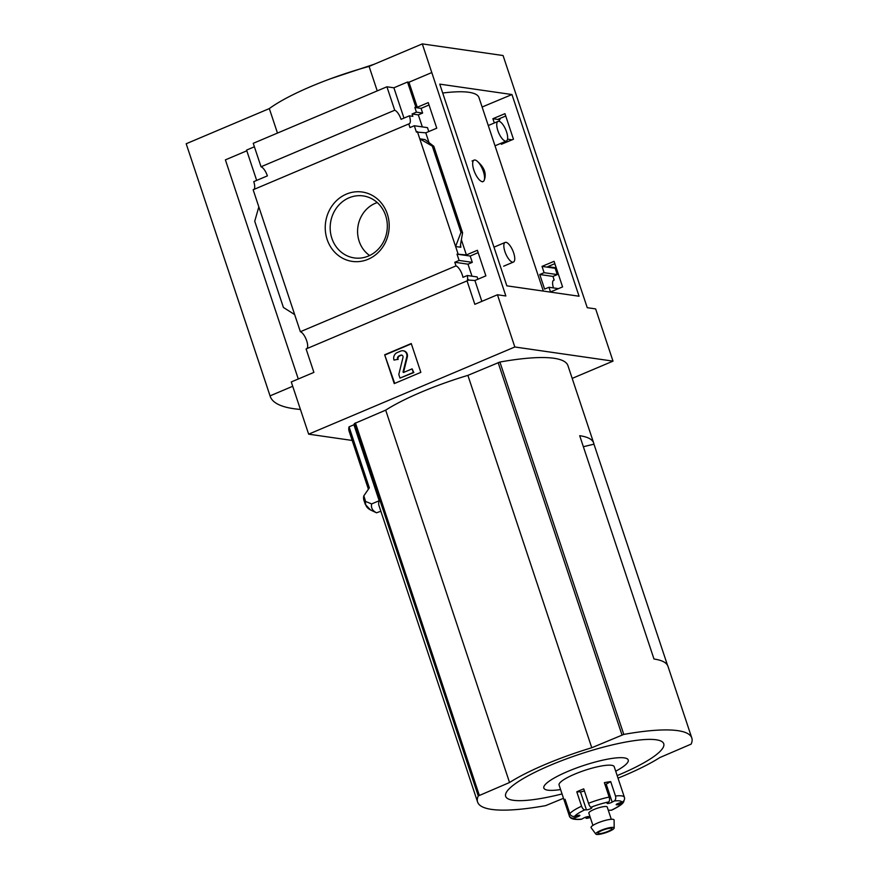 <?xml version="1.0" encoding="UTF-8"?>
<svg xmlns="http://www.w3.org/2000/svg" width="878" height="878" viewBox="0 0 878 878"><rect width="100%" height="100%" fill="white"/><g stroke="black" fill="none" stroke-linecap="round" stroke-linejoin="round"><path stroke-width="1.32" d="M442.71 93.024A111.934 22.279 -18.4 0 1 478.982 97.601L543.35 291.09M477.753 161.684C484.645 167.797 486.752 174.107 484.052 180.627A11.623 4.203 -112.9 0 1 483.141 181.526A11.623 4.203 -112.9 0 1 474.746 172.472A11.623 4.203 -112.9 0 1 474.098 160.125A11.623 4.203 -112.9 0 1 477.753 161.684A11.623 4.203 -112.9 0 1 483.372 171.517A11.623 4.203 -112.9 0 1 484.052 180.627M562.589 286.908L554.084 261.337L542.011 266.385L544.108 272.685L539.75 274.507L544.601 289.103L548.959 287.271L550.517 291.957L562.589 286.908M481.846 301.363L474.91 280.499L485.874 275.857L477.369 250.285L466.394 254.927L461.433 239.99M477.906 279.237L477.138 276.932L467.294 275.516A9.296 3.369 67.1 0 1 467.414 279.994L474.91 280.499M558.452 288.642L548.959 287.271M294.657 314.587L283.407 307.454L254.73 221.234L258.834 206.89L300.364 331.719L455.989 265.902A9.296 3.369 67.1 0 1 462.98 277.338L467.294 275.516M553.359 280.389L554.183 280.049L552.975 276.416L539.75 274.507M554.183 280.049A9.296 3.369 67.1 0 0 553.744 280.148A9.296 3.369 67.1 0 0 553.48 287.929M471.991 276.186L467.996 264.179L454.782 262.27L459.106 260.448L457.01 254.148L466.394 254.927M455.989 265.902L454.782 262.27M552.975 276.416L557.289 274.584L544.108 272.685M467.996 264.179L472.287 262.346L459.106 260.448M557.289 274.584L555.192 268.284L542.011 266.385M472.287 262.346L470.191 256.047L457.01 254.148M555.192 268.284L556.191 267.867L547.795 266.649L554.863 263.663M470.191 256.047L478.148 252.634M501.053 143.257L501.393 144.288L513.465 139.24L504.96 113.668L492.887 118.717L494.314 122.975M429.122 142.884L425.786 132.83L436.761 128.188L428.244 102.616L417.28 107.259L408.95 82.236L407.524 82.027L415.854 107.061L417.28 107.259M422.329 126.904L418.334 114.886L412.089 113.986L412.869 116.335L409.378 115.83A9.296 3.369 67.1 0 1 409.203 123.842A9.296 3.369 67.1 0 1 408.764 123.941L409.971 127.573L414.295 125.741L427.476 127.639L428.782 131.568M418.334 114.886L422.625 113.053L416.413 112.164L412.089 113.986M505.739 115.995L498.682 118.98L500.098 119.188L499.11 119.617L492.887 118.717M499.11 119.617L499.758 121.592M422.625 113.053L421.067 108.378L414.855 107.478L416.413 112.164M421.067 108.378L429.035 104.965M415.854 107.061L414.855 107.478M425.786 132.83L416.391 132.051L414.295 125.741M512.072 139.821L507.528 139.174M417.39 131.623L458.009 253.72M432.305 146.132L433.798 146.275L425.007 139.58L419.783 138.834L432.305 146.132L460.983 232.363L455.605 246.52L460.84 247.267L460.544 244.545L462.585 232.802L460.983 232.363M346.382 194.115A35.043 31.915 -81.8 0 0 336.581 254.016A35.043 31.915 -81.8 0 0 388.702 231.979A35.043 31.915 -81.8 0 0 346.382 194.115M258.834 206.89L253.138 189.758L408.764 123.941M554.808 263.685L556.191 267.867M500.098 119.188L499.867 118.486M613.009 361.132L595.635 308.902L587.25 307.695L503.061 55.533L422.296 43.9L505.849 295.974L497.453 294.767L514.826 346.986L613.009 361.132L572.182 378.396M408.95 82.236L431.559 72.665M409.378 115.83L401.07 119.342A9.296 3.369 67.1 0 0 394.716 110.233L261.04 166.765A9.296 3.369 -112.9 0 1 267.384 175.874L253.753 181.647A9.296 3.369 -112.9 0 1 253.951 189.407M403.979 118.113L393.893 87.789L407.524 82.027M352.188 440.449L308.65 434.171L291.276 381.952L313.896 372.393L306.093 348.95L467.041 280.883A9.296 3.369 67.1 0 0 467.48 280.784A9.296 3.369 67.1 0 0 468.413 279.566M467.041 280.883L474.833 304.326L497.453 294.767M300.364 331.719A9.296 3.369 -112.9 0 1 306.301 339.698A9.296 3.369 -112.9 0 1 306.905 348.599M563.5 798.3L545.633 805.642A154.923 30.829 -18.4 0 1 477.599 802.053L379 505.64A154.923 30.829 -18.4 0 1 379.186 500.734L353.922 424.776A154.923 30.829 -18.4 0 1 354.394 423.569L385.683 410.136A96.053 19.118 -18.4 0 1 467.886 375.367L499.911 362.032A154.923 30.829 -18.4 0 1 567.934 365.621L593.693 443.061A154.923 30.829 161.6 0 1 593.956 444.169L583.365 446.715M593.693 443.061A154.923 30.829 161.6 0 0 579.7 435.707L653.989 659.016A154.923 30.829 161.6 0 1 667.982 666.358L691.809 738.003A154.923 30.829 -18.4 0 1 691.14 744.116L659.861 757.549A96.053 19.118 -18.4 0 1 618.024 778.149M477.599 802.053A154.923 30.829 -18.4 0 1 478.269 795.951L509.547 782.507A96.053 19.118 -18.4 0 1 591.761 747.738L623.786 734.414A154.923 30.829 -18.4 0 1 691.809 738.003M593.956 444.169L667.521 665.315M308.65 434.171L514.826 346.986M368.398 489.189L349.082 431.109A159.576 31.762 -18.4 0 1 349.049 426.84L369.342 487.839L363.832 495.818L365.577 501.459A167.029 33.243 161.6 0 0 370.593 509.997L376.508 512.807L380.865 511.248M353.922 424.776L349.049 426.84M363.832 495.818L363.679 496.739A167.325 33.298 161.6 0 0 363.92 500.273L365.314 504.444L370.56 509.975M379.186 500.734L371.657 503.917L365.577 501.459M261.04 166.765L253.237 143.323L386.924 86.79L394.716 110.233M393.893 87.789L386.924 86.79M298.279 378.989L225.394 159.862L246.817 150.797M256.661 180.418L246.575 150.094L254.39 146.78M411.255 343.539L384.663 354.789L394.244 383.598L420.847 372.349L411.255 343.539M439.746 84.134L511.962 94.539L579.063 296.226L506.847 285.833L439.746 84.134M377.233 90.884L369.089 66.399L422.296 43.9M300.419 409.444A261.534 52.054 -18.4 0 1 270.194 396.307A261.534 52.054 -18.4 0 1 270.062 395.868L292.714 386.276M277.47 133.072L269.327 108.587A96.832 19.272 -18.4 0 1 369.089 66.399M270.062 395.868L186.191 143.751L269.327 108.587M270.194 396.307L186.334 144.19A261.534 52.054 -18.4 0 1 186.191 143.751M394.705 383.401L384.663 354.789M385.212 354.866L411.354 343.814M399.995 378.089L413.845 372.546L412.1 368.859L403.496 372.502L403.035 372.042L406.755 356.929A5.038 4.588 98.2 0 0 400.763 351.057L397.196 352.572A5.806 5.29 98.2 0 0 394.002 360.079L397.569 359.387A2.711 2.469 98.2 0 1 399.062 355.886L400.686 355.195A1.932 1.767 98.2 0 1 402.991 357.456L398.799 374.489L399.995 378.089L413.297 372.459L412.1 368.859M403.639 372.437L403.035 372.042M403.32 350.805A5.038 4.588 98.2 0 1 407.315 357.006L403.584 372.129M397.569 359.387L394.002 360.079M398.118 359.475A2.711 2.469 98.2 0 1 399.611 355.963L399.062 355.886M401.839 355.151A1.932 1.767 98.2 0 0 401.246 355.272L399.611 355.963M413.845 372.546L413.297 372.459M377.255 202.577A29.369 26.746 -81.8 0 0 375.29 203.312A29.369 26.746 -81.8 0 0 357.763 227.929A29.369 26.746 -81.8 0 0 369.627 255.509M349.06 197.802A31.323 28.524 -81.8 0 0 330.402 231.759A31.323 28.524 -81.8 0 0 356.238 258.132A31.323 28.524 -81.8 0 0 386.978 230.991A31.323 28.524 -81.8 0 0 365.149 196.277A31.323 28.524 -81.8 0 0 349.06 197.802M371.657 503.917A162.287 32.299 161.6 0 0 376.508 512.807M385.683 410.136L509.547 782.507M467.886 375.367L591.761 747.738M617.168 775.603A83.3 16.583 161.6 0 0 656.601 739.836A83.3 16.583 161.6 0 0 550.638 765.122A83.3 16.583 161.6 0 0 505.717 796.5A83.3 16.583 161.6 0 0 562.041 793.942M615.708 771.213A44.471 8.846 161.6 0 0 620.669 757.67A44.471 8.846 161.6 0 0 567.857 771.411A44.471 8.846 161.6 0 0 560.581 789.552M511.962 94.539L482.121 107.017M497.848 130.581A10.657 3.852 -112.9 0 1 498.056 121.394A10.657 3.852 -112.9 0 1 506.551 131.832A10.657 3.852 -112.9 0 1 506.354 141.018A10.657 3.852 -112.9 0 1 497.848 130.581M504.938 251.624A10.657 3.852 -112.9 0 1 505.146 242.438A10.657 3.852 -112.9 0 1 513.652 252.875A10.657 3.852 -112.9 0 1 513.443 262.061A10.657 3.852 -112.9 0 1 504.938 251.624M565.564 800.802L564.455 801.175L569.24 815.574A3.874 3.797 -16.8 0 0 574.124 817.967A25.177 5.016 161.6 0 0 581.829 819.075A3.874 2.744 83.4 0 1 581.082 819.317C573.74 819.931 569.789 818.691 569.251 815.607A29.051 5.784 161.6 0 0 569.273 815.673M564.455 801.175A29.051 5.784 -18.4 0 1 565.059 799.287L569.855 813.697A3.874 3.644 -142.6 0 0 574.651 816.331L577.548 815.552A3.095 0.615 -18.4 0 1 579.853 815.41A3.095 0.615 -18.4 0 1 577.087 816.979L574.124 817.967M584.386 790.826A3.095 0.615 -18.4 0 1 580.468 791.868L576.791 791.813L581.587 806.213A3.874 1.877 65.1 0 0 584.814 809.845A25.177 5.016 161.6 0 0 574.651 816.331M576.791 791.813A29.051 5.784 -18.4 0 1 580.149 790.321A29.051 5.784 -18.4 0 1 583.738 788.872L588.523 803.282A3.874 0.9 -111.2 0 0 590.828 807.299L591.728 807.639A3.095 0.615 -18.4 0 1 591.849 807.749A3.095 0.615 -18.4 0 1 589.851 809.044A3.095 0.615 -18.4 0 1 586.449 809.867L584.814 809.845M610.704 781.618L606.204 784.131L612.185 802.13A3.095 0.615 -18.4 0 1 609.036 803.304A3.095 0.615 -18.4 0 1 607.082 803.37A3.095 0.615 -18.4 0 1 607.378 802.931L608.706 801.932A3.874 1.921 78.2 0 0 609.156 797.081L604.371 782.671A29.051 5.784 -18.4 0 1 610.704 781.618L615.489 796.017A29.051 5.784 161.6 0 1 624.379 797.268L624.423 797.4A3.874 3.797 163.2 0 0 624.39 797.301A29.051 5.784 161.6 0 0 624.379 797.268L614.194 766.659A29.051 5.784 161.6 0 0 574.761 774.122A29.051 5.784 161.6 0 0 559.066 784.998L569.251 815.607A29.051 5.784 161.6 0 1 569.24 815.574M619.605 782.891L624.368 797.246M612.185 802.13L614.205 801.01A3.874 2.744 -96.6 0 0 615.489 796.017M624.423 797.4A3.874 3.797 163.2 0 1 621.909 802.119A25.177 5.016 161.6 0 0 614.205 801.01M585.22 817.33A3.874 1.921 -101.8 0 0 586.91 818.351A3.874 1.921 -101.8 0 0 587.316 818.153A25.177 5.016 161.6 0 0 590.29 817.484M623.27 802.503C622.732 803.271 621.031 805.631 611.648 810.153A3.874 1.877 -114.9 0 1 611.22 810.24A25.177 5.016 161.6 0 0 621.383 803.754A3.874 3.644 37.4 0 0 623.973 800.527M611.297 819.295L607.203 806.992A9.68 1.932 161.6 0 0 594.055 809.472A9.68 1.932 161.6 0 0 588.831 813.094L592.924 825.408M588.458 816.562L588.655 817.155A3.095 0.615 -18.4 0 0 588.951 816.716A3.095 0.615 -18.4 0 0 586.987 816.781A3.095 0.615 -18.4 0 0 583.837 817.956L581.829 819.075M588.655 817.155L587.316 818.153M608.333 810.372A3.095 0.615 -18.4 0 1 609.573 810.218L611.22 810.24M618.112 803.414L618.485 804.533L621.383 803.754M618.485 804.533A3.095 0.615 -18.4 0 1 616.18 804.676A3.095 0.615 -18.4 0 1 618.946 803.107L621.909 802.119M614.172 827.998L614.106 820.052A12.138 2.414 161.6 0 0 597.611 823.015A12.138 2.414 161.6 0 0 591.124 827.702L595.833 834.1A9.68 1.932 161.6 0 0 605.579 832.761A9.68 1.932 161.6 0 0 614.172 827.998A9.68 1.932 161.6 0 0 601.002 830.358A9.68 1.932 161.6 0 0 595.833 834.1M601.957 830.5A7.364 1.46 161.6 0 0 597.984 833.255A7.364 1.46 161.6 0 0 605.425 832.322A7.364 1.46 161.6 0 0 611.944 828.612A7.364 1.46 161.6 0 0 601.957 830.5M606.204 784.131A3.095 0.615 -18.4 0 1 605.03 784.669M460.379 245.906L460.84 247.267M354.394 423.569L478.269 795.951M499.911 362.032L623.786 734.414M433.677 146.33L462.366 232.56M407.315 357.006L406.755 356.929M401.246 355.272L400.686 355.195M365.072 500.921A167.325 33.298 161.6 0 0 365.314 504.444M498.133 362.581L621.997 734.952M355.436 422.922L479.311 795.292M581.587 806.213A29.051 5.784 161.6 0 0 569.855 813.697M609.156 797.081A29.051 5.784 161.6 0 0 588.523 803.282M608.706 801.932A25.177 5.016 161.6 0 0 590.828 807.299M576.692 815.783L577.087 816.979M580.468 791.868L586.449 809.867M403.595 350.838L403.046 350.75M433.798 146.275L462.585 232.802M330.94 78.614L374.083 64.281M363.646 496.268L363.92 500.273M495.016 145.803L506.354 141.018M488.267 125.532L498.056 121.394M503.654 266.199L513.443 262.061M493.985 247.157L505.146 242.438M482.417 181.845L483.141 181.526M472.035 161.003L474.098 160.125M586.91 818.351L590.312 817.572"/></g></svg>
